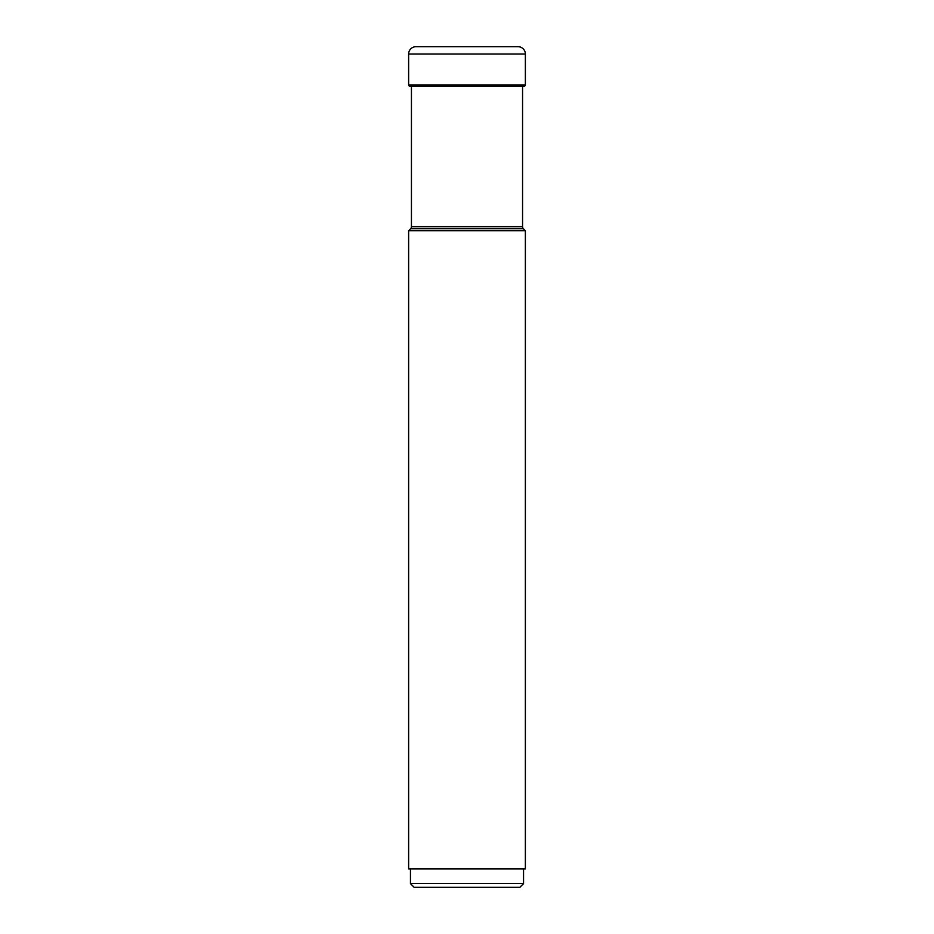 <?xml version="1.0" encoding="UTF-8"?>
<svg xmlns="http://www.w3.org/2000/svg" width="934" height="934" viewBox="0 0 934 934"><rect width="100%" height="100%" fill="white"/><g stroke="black" fill="none" stroke-linecap="round" stroke-linejoin="round"><path stroke-width="1.4" d="M415.98 46.7A7.355 7.355 0 0 0 408.625 54.055A7.355 7.355 0 0 1 415.98 46.7L518.02 46.7A7.355 7.355 0 0 1 525.375 54.055L525.375 84.912L408.625 84.912L408.625 54.055L408.625 84.912A1.343 1.343 0 0 0 409.968 86.255A1.343 1.343 0 0 1 408.625 84.912M522.561 226.67L411.439 226.67A2.942 2.942 0 0 1 410.575 228.748L408.625 230.71L525.375 230.71L523.425 228.748A2.942 2.942 0 0 1 522.561 226.67L522.561 86.255L524.032 86.255A1.343 1.343 0 0 0 525.375 84.912M524.032 86.255L409.968 86.255L411.439 86.255L411.439 226.67M410.575 228.748L523.425 228.748M408.625 230.71L408.625 868.912L525.375 868.912L525.375 230.71M523.542 868.912L523.542 883.622L410.458 883.622L410.458 868.912M410.458 883.622L414.136 887.3L519.864 887.3L523.542 883.622M409.968 86.255L412.057 86.255M408.625 54.055L525.375 54.055"/></g></svg>
